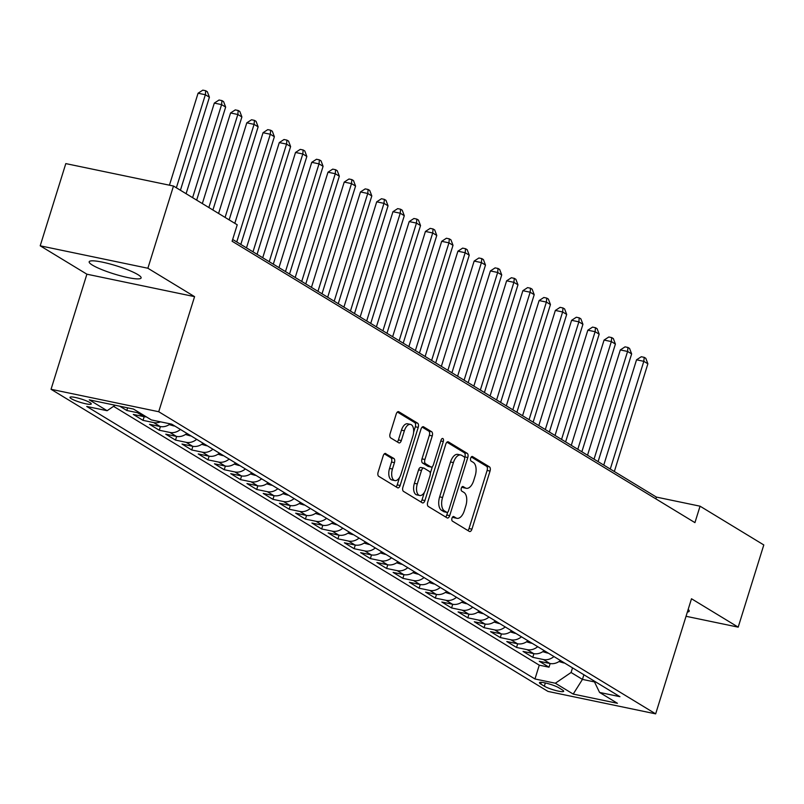 <?xml version="1.0" encoding="UTF-8"?>
<svg xmlns="http://www.w3.org/2000/svg" width="804" height="804" viewBox="0 0 804 804"><rect width="100%" height="100%" fill="white"/><g stroke="black" fill="none" stroke-linecap="round" stroke-linejoin="round"><path stroke-width="1.21" d="M451.989 518.178A2.392 1.256 101.8 0 0 452.401 521.113L469.335 531.414A3.427 1.789 101.8 0 0 469.647 531.534A3.427 1.789 101.8 0 0 471.938 529.153L490.038 471.054A3.427 1.789 101.8 0 0 489.445 466.853L472.511 456.561A2.392 1.256 101.8 0 0 472.29 456.471A2.392 1.256 101.8 0 0 470.692 458.139A2.392 1.256 101.8 0 0 471.104 461.074L473.295 462.411A10.954 5.718 101.8 0 1 475.174 475.837L473.667 480.681A10.954 5.718 101.8 0 1 466.33 488.299A10.954 5.718 101.8 0 1 465.345 487.907L463.154 486.581A2.392 1.256 101.8 0 0 462.943 486.49A2.392 1.256 101.8 0 0 461.335 488.159A2.392 1.256 101.8 0 0 461.747 491.093L463.938 492.43A10.954 5.718 101.8 0 1 465.828 505.857L464.32 510.701A10.954 5.718 101.8 0 1 456.984 518.319A10.954 5.718 101.8 0 1 455.999 517.927L453.808 516.59A2.392 1.256 101.8 0 0 453.597 516.51A2.392 1.256 101.8 0 0 451.989 518.178M92.45 265.129A27.195 4.221 -162.7 0 0 121.082 275.963A27.195 4.221 -162.7 0 0 141.112 277.953A27.195 4.221 -162.7 0 0 137.856 274.596A27.195 4.221 -162.7 0 0 109.213 263.762A27.195 4.221 -162.7 0 0 89.184 261.772A27.195 4.221 -162.7 0 0 92.45 265.129M687.36 612.055A27.195 4.221 -162.7 0 0 689.209 611.181A27.195 4.221 -162.7 0 0 688.184 609.412M71.305 398.704A11.155 1.729 -162.7 0 0 83.053 403.146A11.155 1.729 -162.7 0 0 91.274 403.96A11.155 1.729 -162.7 0 0 89.937 402.583A11.155 1.729 -162.7 0 0 78.189 398.141A11.155 1.729 -162.7 0 0 69.968 397.327A11.155 1.729 -162.7 0 0 71.305 398.704M385.799 453.556A3.427 1.789 101.8 0 0 385.498 453.436A3.427 1.789 101.8 0 0 383.206 455.818L378.131 472.119A3.427 1.789 101.8 0 0 378.714 476.31L397.528 487.747A3.427 1.789 101.8 0 0 397.829 487.877A3.427 1.789 101.8 0 0 400.131 485.495L418.221 427.386A3.427 1.789 101.8 0 0 417.638 423.195L398.824 411.759A3.427 1.789 101.8 0 0 398.513 411.638A3.427 1.789 101.8 0 0 396.221 414.02L390.091 433.708A3.427 1.789 101.8 0 0 390.684 437.899L398.734 442.793A3.427 1.789 101.8 0 0 399.035 442.924A3.427 1.789 101.8 0 0 401.327 440.542L404.372 430.773A9.156 4.784 101.8 0 1 410.502 424.401A9.156 4.784 101.8 0 1 412.894 435.959L400.985 474.209A9.156 4.784 101.8 0 1 394.854 480.581A9.156 4.784 101.8 0 1 392.452 469.023L394.442 462.652A3.427 1.789 101.8 0 0 393.849 458.451L385.166 453.426M194.568 296.636L147.876 268.245L173.483 186.036L65.807 163.604L40.2 245.813L86.892 274.194L51.044 389.287L158.72 411.728L194.568 296.636L86.892 274.194M686.043 616.286L738.193 627.15L691.5 598.759L655.662 713.862L158.72 411.728M738.193 627.15L763.8 544.941L700.063 506.188L656.406 497.093L232.657 239.461M173.483 186.036L237.23 224.788L232.105 241.23L694.937 522.63L700.063 506.188M427.698 502.259A3.427 1.789 101.8 0 0 428.291 506.46L447.104 517.887A3.427 1.789 101.8 0 0 447.406 518.017A3.427 1.789 101.8 0 0 449.697 515.635L467.797 457.536A3.427 1.789 101.8 0 0 467.204 453.335L448.401 441.898A3.427 1.789 101.8 0 0 448.089 441.778A3.427 1.789 101.8 0 0 445.798 444.16L427.698 502.259M422.311 502.822L403.507 491.385A3.427 1.789 101.8 0 1 402.915 487.184L421.015 429.085A3.427 1.789 101.8 0 1 423.306 426.703A3.427 1.789 101.8 0 1 423.607 426.834L431.658 431.728A3.427 1.789 101.8 0 1 432.25 435.919L424.914 459.486A3.427 1.789 101.8 0 0 425.497 463.677L430.843 466.923A3.427 1.789 101.8 0 0 431.145 467.054A3.427 1.789 101.8 0 0 433.436 464.672L441.074 440.14A2.392 1.256 101.8 0 1 442.682 438.471A2.392 1.256 101.8 0 1 443.316 441.496L424.914 500.56A3.427 1.789 101.8 0 1 422.623 502.942A3.427 1.789 101.8 0 1 422.311 502.822M119.736 406.201L126.791 410.482L127.605 407.839M139.826 412.914A13.949 11.688 121.3 0 1 137.404 412.693L143.906 416.643L133.283 414.432L143.022 420.361L144.167 416.693M160.498 421.829A13.949 11.688 121.3 0 1 153.644 422.572L160.147 426.522L149.524 424.311L159.262 430.23L160.408 426.572M180.438 429.467A13.949 11.688 121.3 0 1 169.885 432.441L176.388 436.391L165.765 434.18L175.503 440.1L176.649 436.441M196.678 439.336A13.949 11.688 121.3 0 1 186.126 442.321L192.628 446.27L182.005 444.049L191.744 449.979L192.89 446.32M212.919 449.215A13.949 11.688 121.3 0 1 202.367 452.19L208.859 456.139L198.236 453.928L207.985 459.848L209.12 456.19M229.16 459.084A13.949 11.688 121.3 0 1 218.608 462.069L225.1 466.018L214.477 463.797L224.226 469.727L225.361 466.069M245.401 468.963A13.949 11.688 121.3 0 1 234.848 471.938L241.341 475.888L230.718 473.677L240.466 479.596L241.602 475.938M261.642 478.832A13.949 11.688 121.3 0 1 251.089 481.807L257.582 485.757L246.959 483.546L256.707 489.475L257.843 485.807M277.872 488.701A13.949 11.688 121.3 0 1 267.33 491.686L273.822 495.636L263.199 493.425L272.948 499.344L274.084 495.686M294.113 498.58A13.949 11.688 121.3 0 1 283.571 501.555L290.063 505.505L279.44 503.294L289.179 509.223L290.324 505.555M310.354 508.45A13.949 11.688 121.3 0 1 299.802 511.434L306.304 515.384L295.681 513.173L305.419 519.093L306.565 515.434M326.595 518.329A13.949 11.688 121.3 0 1 316.042 521.304L322.545 525.253L311.922 523.042L321.66 528.962L322.806 525.303M342.836 528.198A13.949 11.688 121.3 0 1 332.283 531.183L338.786 535.132L328.163 532.911L337.901 538.841L339.047 535.183M359.076 538.077A13.949 11.688 121.3 0 1 348.524 541.052L355.016 545.001L344.393 542.79L354.142 548.71L355.278 545.052M375.317 547.946A13.949 11.688 121.3 0 1 364.765 550.931L371.257 554.881L360.634 552.66L370.383 558.589L371.518 554.931M391.558 557.825A13.949 11.688 121.3 0 1 381.006 560.8L387.498 564.75L376.875 562.539L386.623 568.458L387.759 564.8M407.799 567.694A13.949 11.688 121.3 0 1 397.246 570.669L403.739 574.619L393.116 572.408L402.864 578.337L404 574.679M424.04 577.563A13.949 11.688 121.3 0 1 413.487 580.548L419.979 584.498L409.357 582.287L419.105 588.206L420.241 584.548M440.27 587.443A13.949 11.688 121.3 0 1 429.728 590.417L436.22 594.367L425.597 592.156L435.336 598.086L436.482 594.417M456.511 597.312A13.949 11.688 121.3 0 1 445.959 600.297L452.461 604.246L441.838 602.035L451.577 607.955L452.722 604.296M472.752 607.191A13.949 11.688 121.3 0 1 462.199 610.166L468.702 614.115L458.079 611.904L467.817 617.824L468.963 614.166M488.993 617.06A13.949 11.688 121.3 0 1 478.44 620.045L484.943 623.994L474.32 621.773L484.058 627.703L485.204 624.045M505.234 626.939A13.949 11.688 121.3 0 1 494.681 629.914L501.173 633.864L490.551 631.653L500.299 637.572L501.435 633.914M521.474 636.808A13.949 11.688 121.3 0 1 510.922 639.793L517.414 643.743L506.791 641.522L516.54 647.451L517.675 643.793M537.715 646.687A13.949 11.688 121.3 0 1 527.163 649.662L533.655 653.612L523.032 651.401L532.781 657.32L543.404 659.531A13.949 11.688 -58.7 0 0 553.956 656.556M533.916 653.662L532.781 657.32M562.378 689.943L558.81 687.772A10.804 1.678 -162.7 0 0 547.434 683.47A10.804 1.678 -162.7 0 0 539.464 682.676A10.804 1.678 -162.7 0 0 540.76 684.013L544.338 686.184A10.804 1.678 -162.7 0 0 555.715 690.495A10.804 1.678 -162.7 0 0 563.674 691.279A10.804 1.678 -162.7 0 0 562.378 689.943M51.044 389.287L547.976 691.42L655.662 713.862M115.143 405.246L107.123 410.713L86.752 406.462L534.972 678.978L555.343 683.219L571.081 672.496L572.528 667.853M107.123 410.713L89.264 399.849L133.494 409.065L151.363 419.929L171.734 424.17L619.944 696.686L599.573 692.435L617.442 703.299L573.202 694.083L555.343 683.219M113.545 406.332L539.273 665.169L549.021 667.199L539.273 661.27L549.896 663.481A13.949 11.688 -58.7 0 0 560.448 660.506M527.163 649.662L516.54 647.451M510.922 639.793L500.299 637.572M494.681 629.914L484.058 627.703M478.44 620.045L467.817 617.824M462.199 610.166L451.577 607.955M445.959 600.297L435.336 598.086M429.728 590.417L419.105 588.206M413.487 580.548L402.864 578.337M397.246 570.669L386.623 568.458M381.006 560.8L370.383 558.589M364.765 550.931L354.142 548.71M348.524 541.052L337.901 538.841M332.283 531.183L321.66 528.962M316.042 521.304L305.419 519.093M299.802 511.434L289.179 509.223M283.571 501.555L272.948 499.344M267.33 491.686L256.707 489.475M251.089 481.807L240.466 479.596M234.848 471.938L224.226 469.727M218.608 462.069L207.985 459.848M202.367 452.19L191.744 449.979M186.126 442.321L175.503 440.1M169.885 432.441L159.262 430.23M153.644 422.572L143.022 420.361M137.404 412.693L126.791 410.482M571.081 672.496L582.448 679.4L594.478 681.913M583.895 674.757L582.448 679.4L573.202 694.083M147.876 268.245L40.2 245.813M655.853 498.862L656.406 497.093M550.157 663.541L549.021 667.199M539.273 665.169L534.972 678.978M593.985 680.898L599.573 692.435M533.655 653.612A13.949 11.688 -58.7 0 0 544.207 650.637M517.414 643.743A13.949 11.688 -58.7 0 0 527.967 640.758M501.173 633.864A13.949 11.688 -58.7 0 0 511.726 630.889M484.943 623.994A13.949 11.688 -58.7 0 0 495.485 621.01M468.702 614.115A13.949 11.688 -58.7 0 0 479.254 611.14M452.461 604.246A13.949 11.688 -58.7 0 0 463.014 601.261M436.22 594.367A13.949 11.688 -58.7 0 0 446.773 591.392M419.979 584.498A13.949 11.688 -58.7 0 0 430.532 581.513M403.739 574.619A13.949 11.688 -58.7 0 0 414.291 571.644M387.498 564.75A13.949 11.688 -58.7 0 0 398.05 561.775M371.257 554.881A13.949 11.688 -58.7 0 0 381.81 551.896M355.016 545.001A13.949 11.688 -58.7 0 0 365.569 542.027M338.786 535.132A13.949 11.688 -58.7 0 0 349.328 532.147M322.545 525.253A13.949 11.688 -58.7 0 0 333.097 522.278M306.304 515.384A13.949 11.688 -58.7 0 0 316.856 512.399M290.063 505.505A13.949 11.688 -58.7 0 0 300.616 502.53M273.822 495.636A13.949 11.688 -58.7 0 0 284.375 492.651M257.582 485.757A13.949 11.688 -58.7 0 0 268.134 482.782M241.341 475.888A13.949 11.688 -58.7 0 0 251.893 472.913M225.1 466.018A13.949 11.688 -58.7 0 0 235.652 463.034M208.859 456.139A13.949 11.688 -58.7 0 0 219.412 453.165M192.628 446.27A13.949 11.688 -58.7 0 0 203.171 443.285M176.388 436.391A13.949 11.688 -58.7 0 0 186.93 433.416M160.147 426.522A13.949 11.688 -58.7 0 0 170.287 423.869L173.744 425.919A9.236 7.749 -58.7 0 0 174.79 426.03M143.906 416.643A13.949 11.688 -58.7 0 0 146.328 416.864M452.582 517.012L453.094 517.324A10.954 5.718 101.8 0 0 454.069 517.716L456.984 518.319M466.33 488.299L463.426 487.696A10.954 5.718 101.8 0 1 462.441 487.304L461.938 486.993M467.878 530.519A3.427 1.789 101.8 0 0 469.023 528.55L487.123 470.451A3.427 1.789 101.8 0 0 486.531 466.25L471.285 456.973M464.611 457.808L464.883 456.923A3.427 1.789 101.8 0 0 464.3 452.732L446.954 442.18M445.637 517.002A3.427 1.789 101.8 0 0 446.793 515.022L447.677 512.188M446.753 512.309A2.392 1.256 101.8 0 0 446.974 512.389A2.392 1.256 101.8 0 0 448.572 510.721L464.461 459.727A2.392 1.256 101.8 0 0 464.049 456.793L461.737 455.386A10.954 5.718 101.8 0 0 460.752 454.994A10.954 5.718 101.8 0 0 453.416 462.612L442.562 497.475A10.954 5.718 101.8 0 0 444.441 510.902L446.753 512.309L443.848 511.696A2.392 1.256 101.8 0 0 444.059 511.786A2.392 1.256 101.8 0 0 444.29 511.796M460.752 454.994L457.838 454.381A10.954 5.718 101.8 0 0 450.511 462.009L453.416 462.612M443.848 511.696L441.537 510.299A10.954 5.718 101.8 0 1 439.647 496.862L450.511 462.009M422.16 427.115L428.753 431.115L431.658 431.728M428.562 466.451A3.427 1.789 101.8 0 1 428.241 466.441A3.427 1.789 101.8 0 1 427.929 466.32L422.592 463.074A3.427 1.789 101.8 0 1 421.999 458.873L429.336 435.316A3.427 1.789 101.8 0 0 428.753 431.115M432.421 466.521L430.291 473.335M424.351 492.43L421.999 499.957L424.914 500.56M417.296 483.938A9.156 4.784 101.8 0 0 419.688 495.485A9.156 4.784 101.8 0 0 425.818 489.113L430.019 475.646A3.427 1.789 101.8 0 0 429.436 471.445L424.09 468.199A3.427 1.789 101.8 0 0 423.788 468.079A3.427 1.789 101.8 0 0 421.497 470.461L417.296 483.938L414.382 483.325A9.156 4.784 101.8 0 0 416.784 494.882L419.688 495.485M421.185 467.596A3.427 1.789 101.8 0 0 420.874 467.466A3.427 1.789 101.8 0 0 418.582 469.848L421.497 470.461M414.382 483.325L418.582 469.848M420.854 501.927A3.427 1.789 101.8 0 0 421.999 499.957M394.854 480.581L391.94 479.968A9.156 4.784 101.8 0 1 389.548 468.42L391.528 462.039A3.427 1.789 101.8 0 0 390.945 457.848L384.352 453.838M410.502 424.401L407.588 423.798A9.156 4.784 101.8 0 0 401.457 430.17L404.372 430.773M397.266 441.909A3.427 1.789 101.8 0 0 398.422 439.929L401.457 430.17M413.628 432.2L415.316 426.783A3.427 1.789 101.8 0 0 414.723 422.592L397.377 412.04M396.06 486.862A3.427 1.789 101.8 0 0 397.216 484.882L399.508 477.516M559.011 661.561L563.493 662.888A9.236 7.749 -58.7 0 0 564.549 662.998M614.336 471.516L647.883 363.79L643.823 361.328L636.547 359.81L603.764 465.084M560.247 660.667L561.212 660.968M636.547 359.81L641.28 356.735L644.195 357.338L643.823 361.328L610.276 469.044M644.195 357.338L645.813 358.323L647.883 363.79M542.77 651.682L547.253 653.009A9.236 7.749 -58.7 0 0 548.308 653.119M598.096 461.637L631.642 353.921L627.582 351.448L620.306 349.941L587.523 455.215M544.006 650.798L544.971 651.099M620.306 349.941L625.04 346.856L627.954 347.459L627.582 351.448L594.035 459.174M627.954 347.459L629.572 348.454L631.642 353.921M526.53 641.813L531.022 643.14A9.236 7.749 -58.7 0 0 532.067 643.25M581.855 451.768L615.402 344.052L611.341 341.579L604.075 340.062L571.282 445.336M527.776 640.919L528.731 641.22M604.075 340.062L608.799 336.987L611.713 337.59L611.341 341.579L577.795 449.295M611.713 337.59L613.341 338.574L615.402 344.052M510.289 631.934L514.781 633.261A9.236 7.749 -58.7 0 0 515.826 633.381M565.614 441.888L599.171 334.173L595.111 331.7L587.835 330.193L555.041 435.466M511.535 631.05L512.49 631.351M587.835 330.193L592.558 327.107L595.473 327.72L595.111 331.7L561.554 439.426M595.473 327.72L597.101 328.705L599.171 334.173M494.048 622.065L498.54 623.391A9.236 7.749 -58.7 0 0 499.585 623.502M549.373 432.019L582.93 324.303L578.87 321.831L571.594 320.314L538.801 425.587M495.294 621.17L496.249 621.472M571.594 320.314L576.327 317.238L579.232 317.841L578.87 321.831L545.313 429.547M579.232 317.841L580.86 318.826L582.93 324.303M477.807 612.196L482.299 613.512A9.236 7.749 -58.7 0 0 483.345 613.633M533.132 422.14L566.689 314.424L562.629 311.962L555.353 310.444L522.56 415.718M479.053 611.301L480.008 611.603M555.353 310.444L560.086 307.359L562.991 307.972L562.629 311.962L529.072 419.678M562.991 307.972L564.619 308.957L566.689 314.424M461.576 602.317L466.059 603.643A9.236 7.749 -58.7 0 0 467.104 603.754M516.902 412.271L550.449 304.555L546.388 302.083L539.112 300.565L506.319 405.839M462.813 601.422L463.767 601.724M539.112 300.565L543.846 297.49L546.75 298.093L546.388 302.083L512.841 409.799M546.75 298.093L548.378 299.078L550.449 304.555M445.336 592.447L449.818 593.764A9.236 7.749 -58.7 0 0 450.863 593.885M500.661 402.402L534.208 294.676L530.148 292.214L522.871 290.696L490.078 395.97M446.572 591.553L447.537 591.855M522.871 290.696L527.605 287.611L530.519 288.224L530.148 292.214L496.601 399.93M530.519 288.224L532.137 289.209L534.208 294.676M429.095 582.568L433.577 583.895A9.236 7.749 -58.7 0 0 434.622 584.005M484.42 392.523L517.967 284.807L513.907 282.335L506.631 280.817L473.847 386.091M430.331 581.674L431.296 581.985M506.631 280.817L511.364 277.742L514.279 278.345L513.907 282.335L480.36 390.051M514.279 278.345L515.897 279.34L517.967 284.807M412.854 572.699L417.336 574.026A9.236 7.749 -58.7 0 0 418.392 574.136M468.179 382.654L501.726 274.928L497.666 272.466L490.39 270.948L457.607 376.222M414.09 571.805L415.055 572.106M490.39 270.948L495.123 267.873L498.038 268.476L497.666 272.466L464.119 380.181M498.038 268.476L499.656 269.461L501.726 274.928M396.613 562.82L401.095 564.147A9.236 7.749 -58.7 0 0 402.151 564.257M451.938 372.775L485.485 265.059L481.425 262.586L474.149 261.079L441.366 366.343M397.849 561.936L398.814 562.237M474.149 261.079L478.882 257.994L481.797 258.597L481.425 262.586L447.878 370.312M481.797 258.597L483.415 259.591L485.485 265.059M380.372 552.951L384.865 554.278A9.236 7.749 -58.7 0 0 385.91 554.388M435.698 362.905L469.245 255.18L465.184 252.717L457.908 251.2L425.125 356.473M381.609 552.057L382.573 552.358M457.908 251.2L462.642 248.124L465.556 248.727L465.184 252.717L431.637 360.433M465.556 248.727L467.184 249.712L469.245 255.18M364.132 543.072L368.624 544.398A9.236 7.749 -58.7 0 0 369.669 544.519M419.457 353.026L453.014 245.31L448.954 242.838L441.677 241.331L408.884 346.604M365.378 542.187L366.333 542.489M441.677 241.331L446.401 238.245L449.315 238.858L448.954 242.838L415.397 350.564M449.315 238.858L450.943 239.843L453.014 245.31M347.891 533.203L352.383 534.529A9.236 7.749 -58.7 0 0 353.428 534.64M403.216 343.157L436.773 235.441L432.713 232.969L425.437 231.451L392.643 336.725M349.137 532.308L350.092 532.61M425.437 231.451L430.17 228.376L433.075 228.979L432.713 232.969L399.156 340.685M433.075 228.979L434.703 229.964L436.773 235.441M331.65 523.334L336.142 524.65A9.236 7.749 -58.7 0 0 337.188 524.771M386.975 333.278L420.532 225.562L416.472 223.1L409.196 221.582L376.403 326.856M332.896 522.439L333.851 522.741M409.196 221.582L413.929 218.497L416.834 219.11L416.472 223.1L382.915 330.816M416.834 219.11L418.462 220.095L420.532 225.562M315.419 513.454L319.902 514.781A9.236 7.749 -58.7 0 0 320.947 514.892M370.734 323.409L404.291 215.693L400.231 213.221L392.955 211.703L360.162 316.977M316.655 512.56L317.61 512.862M392.955 211.703L397.689 208.628L400.593 209.231L400.231 213.221L366.684 320.937M400.593 209.231L402.221 210.216L404.291 215.693M299.178 503.585L303.661 504.902A9.236 7.749 -58.7 0 0 304.706 505.023M354.504 313.54L388.051 205.814L383.99 203.352L376.714 201.834L343.921 307.108M300.415 502.691L301.379 502.992M376.714 201.834L381.448 198.749L384.352 199.362L383.99 203.352L350.443 311.068M384.352 199.362L385.98 200.347L388.051 205.814M282.938 493.706L287.42 495.033A9.236 7.749 -58.7 0 0 288.465 495.143M338.263 303.661L371.81 195.945L367.75 193.473L360.473 191.955L327.69 297.229M284.174 492.812L285.139 493.123M360.473 191.955L365.207 188.88L368.121 189.483L367.75 193.473L334.203 301.188M368.121 189.483L369.739 190.478L371.81 195.945M266.697 483.837L271.179 485.164A9.236 7.749 -58.7 0 0 272.234 485.274M322.022 293.792L355.569 186.066L351.509 183.603L344.233 182.086L311.449 287.36M267.933 482.943L268.898 483.244M344.233 182.086L348.966 179.001L351.881 179.614L351.509 183.603L317.962 291.319M351.881 179.614L353.499 180.598L355.569 186.066M250.456 473.958L254.938 475.285A9.236 7.749 -58.7 0 0 255.994 475.395M305.781 283.912L339.328 176.197L335.268 173.724L327.992 172.207L295.209 277.481M251.692 473.074L252.657 473.375M327.992 172.207L332.725 169.131L335.64 169.734L335.268 173.724L301.721 281.45M335.64 169.734L337.258 170.729L339.328 176.197M234.215 464.089L238.708 465.415A9.236 7.749 -58.7 0 0 239.753 465.526M289.541 274.043L323.087 166.317L319.027 163.855L311.751 162.338L278.968 267.611M235.451 463.194L236.416 463.496M311.751 162.338L316.485 159.262L319.399 159.865L319.027 163.855L285.48 271.571M319.399 159.865L321.017 160.85L323.087 166.317M217.974 454.21L222.467 455.536A9.236 7.749 -58.7 0 0 223.512 455.647M273.3 264.164L306.847 156.448L302.796 153.976L295.52 152.469L262.727 257.742M219.221 453.325L220.175 453.627M295.52 152.469L300.244 149.383L303.158 149.986L302.796 153.976L269.239 261.702M303.158 149.986L304.786 150.981L306.847 156.448M201.734 444.341L206.226 445.667A9.236 7.749 -58.7 0 0 207.271 445.778M257.059 254.295L290.616 146.579L286.556 144.107L279.279 142.589L246.486 247.863M202.98 443.446L203.935 443.748M279.279 142.589L284.013 139.514L286.917 140.117L286.556 144.107L252.999 251.823M286.917 140.117L288.546 141.102L290.616 146.579M185.493 434.461L189.985 435.788A9.236 7.749 -58.7 0 0 191.03 435.909M240.818 244.416L274.375 136.7L270.315 134.238L263.039 132.72L234.818 223.321M186.739 433.577L187.694 433.879M263.039 132.72L267.772 129.635L270.677 130.248L270.315 134.238L236.758 241.954M270.677 130.248L272.305 131.233L274.375 136.7M169.252 424.592L173.553 425.869M229.15 219.874L258.134 126.831L254.074 124.359L246.798 122.841L218.577 213.452M246.798 122.841L251.531 119.766L254.436 120.369L254.074 124.359L225.09 217.412M254.436 120.369L256.064 121.354L258.134 126.831M212.909 210.005L241.893 116.952L237.833 114.49L230.557 112.972L202.337 203.573M230.557 112.972L235.291 109.887L238.195 110.5L237.833 114.49L208.849 207.532M238.195 110.5L239.823 111.485L241.893 116.952M196.668 200.126L225.653 107.083L221.592 104.61L214.316 103.093L186.096 193.704M214.316 103.093L219.05 100.018L221.964 100.621L221.592 104.61L192.608 197.663M221.964 100.621L223.582 101.605L225.653 107.083M180.428 190.257L209.412 97.204L205.352 94.741L198.075 93.224L169.433 185.191M198.075 93.224L202.809 90.138L205.723 90.751L205.352 94.741L176.367 187.784M205.723 90.751L207.342 91.736L209.412 97.204M543.404 659.531L549.896 663.481M545.343 682.958L544.338 686.184M541.293 682.315L540.76 684.013M453.094 517.324L455.999 517.927M462.441 487.304L465.345 487.907M486.531 466.25L489.445 466.853M487.123 470.451L490.038 471.054M469.023 528.55L471.938 529.153M447.758 441.768L448.401 441.898M464.3 452.732L467.204 453.335M464.883 456.923L467.797 457.536M446.793 515.022L449.697 515.635M439.647 496.862L442.562 497.475M441.537 510.299L444.441 510.902M422.974 426.693L423.607 426.834M429.336 435.316L432.25 435.919M421.999 458.873L424.914 459.486M422.592 463.074L425.497 463.677M427.929 466.32L430.843 466.923M440.823 440.974L443.316 441.496M390.945 457.848L393.849 458.451M391.528 462.039L394.442 462.652M389.548 468.42L392.452 469.023M398.422 439.929L401.327 440.542M398.181 411.628L398.824 411.759M414.723 422.592L417.638 423.195M415.316 426.783L418.221 427.386M397.216 484.882L400.131 485.495M560.036 660.838L563.313 662.828M543.795 650.969L547.072 652.959M527.555 641.089L530.831 643.079M511.314 631.22L514.59 633.21M495.073 621.341L498.349 623.331M478.832 611.472L482.109 613.462M462.591 601.593L465.868 603.593M446.351 591.724L449.637 593.714M430.12 581.845L433.396 583.845M413.879 571.976L417.155 573.966M397.638 562.096L400.915 564.096M381.397 552.227L384.674 554.217M365.157 542.358L368.433 544.348M348.916 532.479L352.192 534.469M332.675 522.61L335.951 524.6M316.434 512.731L319.711 514.731M300.193 502.862L303.48 504.852M283.963 492.983L287.239 494.983M267.722 483.114L270.998 485.103M251.481 473.234L254.757 475.234M235.24 463.365L238.517 465.355M219 453.496L222.276 455.486M202.759 443.617L206.035 445.607M186.518 433.748L189.794 435.738M444.059 511.786L446.974 512.389M428.241 466.441L431.145 467.054M420.874 467.466L423.788 468.079"/></g></svg>
